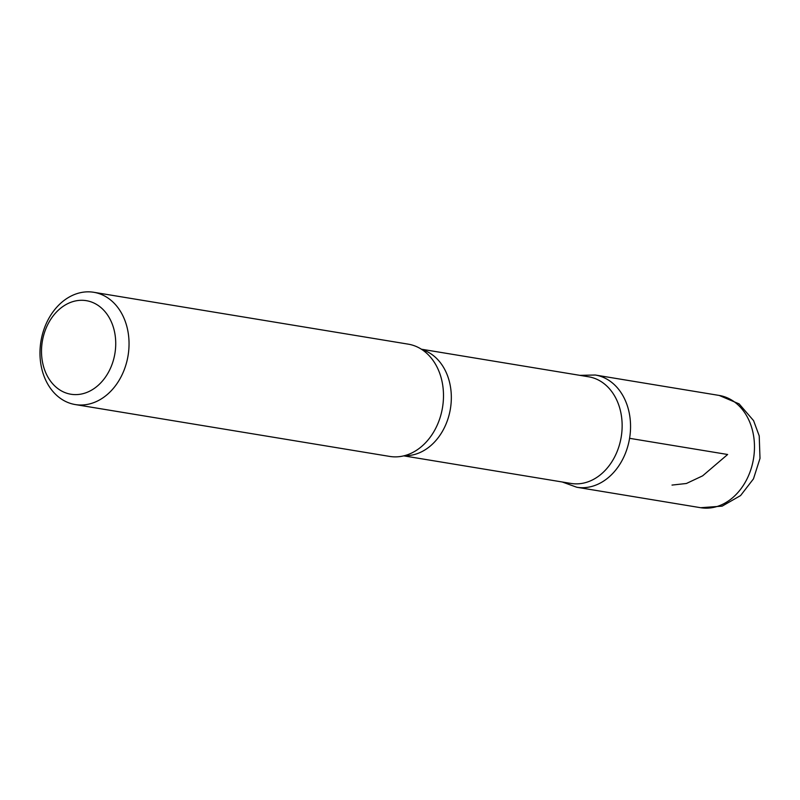 <?xml version="1.0" encoding="UTF-8"?>
<svg xmlns="http://www.w3.org/2000/svg" width="800" height="800" viewBox="0 0 800 800"><rect width="100%" height="100%" fill="white"/><g stroke="black" fill="none" stroke-linecap="round" stroke-linejoin="round"><path stroke-width="1.2" d="M47 375.38A47.41 36.79 99.4 0 1 77.57 300.58A47.41 36.79 99.4 0 1 111.26 366.4A47.41 36.79 99.4 0 1 47 375.38M46.58 381.93A56.89 44.15 99.4 0 1 48.12 319.71A56.89 44.15 99.4 0 1 93.77 292.29A56.89 44.15 99.4 0 1 128.07 355.61A56.89 44.15 99.4 0 1 75.25 404.56A56.89 44.15 99.4 0 1 46.58 381.93M421.36 349.2L588.63 376.79A54.05 41.94 99.4 0 1 621.22 436.94A54.05 41.94 99.4 0 1 571.04 483.44L403.77 455.86M579.86 375.35L595.28 375.02A56.87 44.14 99.4 0 1 629.58 438.32A56.87 44.14 99.4 0 1 576.77 487.25A56.87 44.14 -80.6 0 0 629.58 438.32A56.87 44.14 -80.6 0 0 595.28 375.02L719.19 395.44A56.89 44.15 99.4 0 1 753.5 458.75A56.89 44.15 99.4 0 1 700.68 507.71M93.77 292.29L408.22 344.15A56.89 44.15 99.4 0 1 426.7 353.27A56.89 44.15 99.4 0 1 442.52 407.47A56.89 44.15 99.4 0 1 410.13 453.72A56.89 44.15 99.4 0 1 389.7 456.42L75.25 404.56M629.58 438.32L727.64 454.49L702.62 475.85L686.4 483.49L672.01 485.08M421.93 349.58A54.05 41.94 99.4 0 1 450.41 408.77A54.05 41.94 99.4 0 1 404.43 455.69M719.19 395.44L739.11 403.88L753.57 420.62L759.22 435.89L760 458.4L753.47 478.86L740.58 495.57L722.15 506.14L700.67 507.71L576.77 487.25L562.27 482"/></g></svg>
